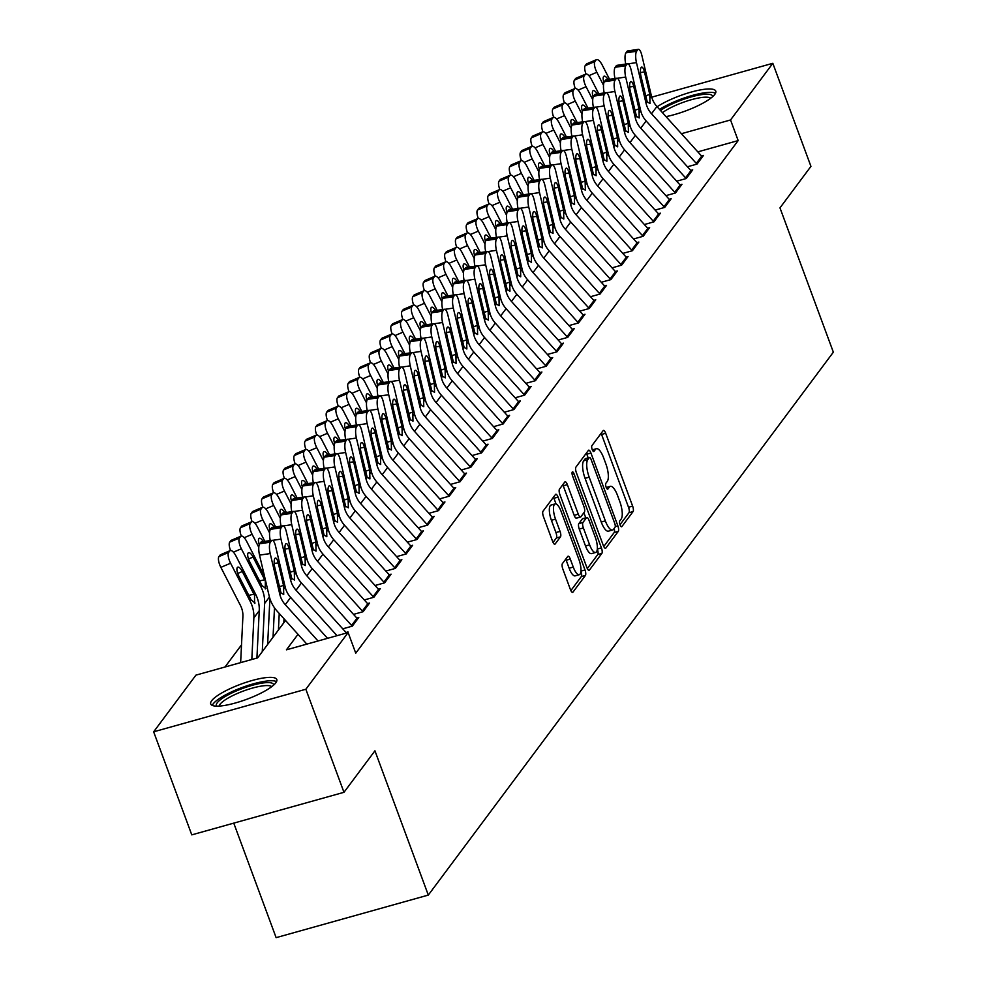 <?xml version="1.0" encoding="UTF-8"?>
<svg xmlns="http://www.w3.org/2000/svg" width="987" height="987" viewBox="0 0 987 987"><rect width="100%" height="100%" fill="white"/><g stroke="black" fill="none" stroke-linecap="round" stroke-linejoin="round"><path stroke-width="1.48" d="M620.046 524.788A3.109 1.012 74.4 0 0 621.625 526.787A3.109 1.012 74.4 0 0 621.835 526.626L633.074 511.574A4.429 1.443 74.4 0 0 632.63 506.109L605.685 433.268A4.429 1.443 74.4 0 0 603.439 430.418A4.429 1.443 74.4 0 0 603.131 430.64L591.892 445.692A3.109 1.012 74.4 0 0 592.2 449.517A3.109 1.012 74.4 0 0 593.779 451.515A3.109 1.012 74.4 0 0 593.989 451.355L595.445 449.418A14.188 4.614 74.4 0 1 596.419 448.703A14.188 4.614 74.4 0 1 603.625 457.832L605.87 463.902A14.188 4.614 74.4 0 1 607.276 481.385L605.821 483.334A3.109 1.012 74.4 0 0 606.129 487.159A3.109 1.012 74.4 0 0 607.708 489.157A3.109 1.012 74.4 0 0 607.918 488.997L609.374 487.047A14.188 4.614 74.4 0 1 610.336 486.332A14.188 4.614 74.4 0 1 617.541 495.462L619.787 501.532A14.188 4.614 74.4 0 1 621.193 519.014L619.737 520.963A3.109 1.012 74.4 0 0 620.046 524.788M211.674 700.721A35.236 8.118 159.7 0 1 246.59 682.177A35.236 8.118 159.7 0 1 276.792 679.525A35.236 8.118 159.7 0 1 275.829 682.782A35.236 8.118 159.7 0 1 240.914 701.325A35.236 8.118 159.7 0 1 210.712 703.978A35.236 8.118 159.7 0 1 211.674 700.721M657.132 106.769A35.236 8.118 159.7 0 1 692.59 91.692A35.236 8.118 159.7 0 1 715.76 91.125A35.236 8.118 159.7 0 1 714.798 94.382A35.236 8.118 159.7 0 1 666.015 116.614M562.405 563.614A4.429 1.443 74.4 0 0 562.849 569.08L570.4 589.51A4.429 1.443 74.4 0 0 572.657 592.373A4.429 1.443 74.4 0 0 572.953 592.138L585.439 575.421A4.429 1.443 74.4 0 0 584.995 569.955L558.05 497.115A4.429 1.443 74.4 0 0 555.804 494.265A4.429 1.443 74.4 0 0 555.496 494.487L543.023 511.217A4.429 1.443 74.4 0 0 543.455 516.67L552.597 541.357A4.429 1.443 74.4 0 0 554.842 544.207A4.429 1.443 74.4 0 0 555.15 543.985L560.48 536.829A4.429 1.443 74.4 0 0 560.048 531.364L555.521 519.125A11.856 3.862 74.4 0 1 555.15 503.913A11.856 3.862 74.4 0 1 561.171 511.55L578.913 559.493A11.856 3.862 74.4 0 1 579.283 574.705A11.856 3.862 74.4 0 1 573.262 567.081L570.301 559.086A4.429 1.443 74.4 0 0 568.043 556.236A4.429 1.443 74.4 0 0 567.747 556.458L562.405 563.614M651.716 97.17L772.821 63.304L810.944 166.371L779.977 207.875L833.349 352.174L428.309 895.086L374.937 750.799L343.969 792.314L305.847 689.247L153.651 731.811L195.932 675.133L257.632 657.873L285.527 620.478M772.821 63.304L730.54 119.97L681.425 133.701M298 634.308L286.427 649.828L348.127 632.568L355.752 653.184L738.165 140.586L730.54 119.97M348.127 632.568L305.847 689.247M603.291 545.441A4.429 1.443 74.4 0 0 605.537 548.291A4.429 1.443 74.4 0 0 605.845 548.069L618.318 531.339A4.429 1.443 74.4 0 0 617.874 525.874L590.942 453.033A4.429 1.443 74.4 0 0 588.684 450.183A4.429 1.443 74.4 0 0 588.388 450.405L575.902 467.135A4.429 1.443 74.4 0 0 576.346 472.6L603.291 545.441M601.873 553.386L589.399 570.104A4.429 1.443 74.4 0 1 589.103 570.326A4.429 1.443 74.4 0 1 586.846 567.476L559.9 494.635A4.429 1.443 74.4 0 1 559.469 489.17L564.798 482.014A4.429 1.443 74.4 0 1 565.107 481.792A4.429 1.443 74.4 0 1 567.352 484.642L578.283 514.19A4.429 1.443 74.4 0 0 580.541 517.04A4.429 1.443 74.4 0 0 580.837 516.818L584.378 512.068A4.429 1.443 74.4 0 0 583.946 506.602L572.559 475.845A3.109 1.012 74.4 0 1 572.472 471.872A3.109 1.012 74.4 0 1 574.039 473.859L601.441 547.921A4.429 1.443 74.4 0 1 601.873 553.386L597.764 554.534L587.302 568.549M687.458 166.766L697.032 164.089L703.497 155.428L701.51 155.983M676.675 181.201L686.261 178.524L692.714 169.863L690.74 170.418M665.904 195.648L675.478 192.971L681.943 184.298L679.969 184.853M655.134 210.083L664.707 207.406L671.172 198.745L669.198 199.3M644.363 224.53L653.937 221.841L660.402 213.18L658.428 213.735M633.592 238.965L643.166 236.288L649.631 227.627L647.657 228.17M622.822 253.4L632.396 250.723L638.86 242.062L636.886 242.617M612.051 267.847L621.625 265.158L628.09 256.497L626.116 257.052M601.268 282.282L610.854 279.605L617.319 270.944L615.333 271.487M590.497 296.717L600.084 294.04L606.536 285.379L604.562 285.934M579.727 311.164L589.301 308.487L595.766 299.814L593.792 300.369M568.956 325.599L578.53 322.922L584.995 314.261L583.021 314.804M558.186 340.034L567.759 337.357L574.224 328.696L572.25 329.251M547.415 354.481L556.989 351.804L563.454 343.131L561.48 343.686M536.644 368.916L546.218 366.239L552.683 357.578L550.709 358.133M525.874 383.351L535.447 380.674L541.912 372.013L539.938 372.568M515.091 397.798L524.677 395.121L531.142 386.448L529.155 387.003M504.32 412.233L513.906 409.556L520.359 400.895L518.385 401.45M493.549 426.68L503.123 423.991L509.588 415.33L507.614 415.885M482.779 441.115L492.353 438.438L498.817 429.777L496.843 430.32M472.008 455.55L481.582 452.873L488.047 444.212L486.073 444.767M461.237 469.997L470.811 467.307L477.276 458.647L475.302 459.202M450.467 484.432L460.041 481.755L466.506 473.094L464.532 473.637M439.696 498.867L449.27 496.19L455.735 487.529L453.761 488.084M428.913 513.314L438.499 510.637L444.964 501.964L442.978 502.519M418.143 527.749L427.729 525.072L434.181 516.411L432.207 516.966M407.372 542.184L416.946 539.507L423.411 530.846L421.437 531.401M396.601 556.631L406.175 553.954L412.64 545.28L410.666 545.836M385.831 571.066L395.405 568.389L401.869 559.728L399.895 560.283M375.06 585.501L384.634 582.823L391.099 574.163L389.125 574.718M364.289 599.948L373.863 597.271L380.328 588.61L378.354 589.153M353.519 614.383L363.093 611.706L369.557 603.045L367.583 603.6M342.736 628.83L352.322 626.14L358.787 617.48L356.8 618.035M347.375 632.778L348.004 631.927L346.03 632.47M738.165 140.586L697.809 151.875M241.507 644.869L224.999 667.002M233.759 823.133L276.126 937.65L428.309 895.086M343.969 792.314L191.774 834.866L153.651 731.811M620.021 524.702L628.953 512.722A4.429 1.443 74.4 0 0 628.522 507.256L601.577 434.416A4.429 1.443 74.4 0 0 601.108 433.342M588.178 457.857L586.821 454.193A4.429 1.443 74.4 0 0 586.364 453.119M603.748 546.514L614.21 532.486A4.429 1.443 74.4 0 0 614.185 528.403M615.061 527.231A3.109 1.012 74.4 0 0 614.753 523.406L591.102 459.473A3.109 1.012 74.4 0 0 589.523 457.474A3.109 1.012 74.4 0 0 589.313 457.635L587.783 459.683A14.188 4.614 74.4 0 0 589.19 477.177L605.352 520.877A14.188 4.614 74.4 0 0 612.557 530.007A14.188 4.614 74.4 0 0 613.532 529.291L615.061 527.231M585.673 458.647A3.109 1.012 74.4 0 0 585.414 458.622A3.109 1.012 74.4 0 0 585.205 458.782L589.313 457.635M612.557 530.007L608.448 531.154A14.188 4.614 74.4 0 1 601.243 522.024L585.069 478.325A14.188 4.614 74.4 0 1 583.662 460.843L585.205 458.782M576.729 517.965A4.429 1.443 74.4 0 1 576.42 518.187A4.429 1.443 74.4 0 1 574.175 515.337L563.244 485.789A4.429 1.443 74.4 0 0 562.787 484.716M583.885 512.734L585.76 517.793M597.295 549.006L601.441 547.921M589.621 544.836A11.856 3.862 74.4 0 0 595.642 552.473A11.856 3.862 74.4 0 0 595.284 537.249L589.029 520.359A4.429 1.443 74.4 0 0 586.784 517.509A4.429 1.443 74.4 0 0 586.475 517.731L582.935 522.481A4.429 1.443 74.4 0 0 583.379 527.946L589.621 544.836L585.513 545.984A11.856 3.862 74.4 0 0 591.534 553.621L595.642 552.473M583.046 518.693A4.429 1.443 74.4 0 0 582.663 518.656A4.429 1.443 74.4 0 0 582.367 518.878L586.475 517.731M585.513 545.984L579.258 529.094A4.429 1.443 74.4 0 1 578.826 523.628L582.367 518.878M597.764 554.534A4.429 1.443 74.4 0 0 597.32 549.068M579.283 574.705L575.162 575.865A11.856 3.862 74.4 0 1 569.141 568.228L566.18 560.234A4.429 1.443 74.4 0 0 565.724 559.16M555.15 503.913L551.042 505.06A11.856 3.862 74.4 0 0 551.4 520.272L555.521 519.125M553.053 542.431L556.372 537.977A4.429 1.443 74.4 0 0 555.928 532.524L551.4 520.272M556.051 503.962L553.941 498.262A4.429 1.443 74.4 0 0 553.485 497.189M570.868 590.584L581.318 576.568A4.429 1.443 74.4 0 0 580.936 571.239M609.547 79.293L602.23 65.056A9.031 3.183 66.9 0 0 596.53 59.639A9.031 3.183 66.9 0 0 596.012 60.059L586.29 64.204A9.031 3.183 -113.1 0 1 586.809 63.785L596.53 59.639M603.501 85.24L596.839 72.273L588.894 75.666M586.031 74A9.031 3.183 -113.1 0 1 585.217 65.648L594.939 61.502L596.012 60.059M594.939 61.502A9.031 3.183 66.9 0 0 596.839 72.273M603.995 82.513L603.982 82.513A7.23 2.542 -113.1 0 1 603.588 76.567A7.23 2.542 -113.1 0 1 604.007 76.221A7.23 2.542 -113.1 0 1 607.98 79.528M585.217 65.648L586.29 64.204M696.921 164.113A15.804 14.497 -143.3 0 0 696.304 163.398L651.519 113.739A22.59 20.715 36.7 0 1 646.09 103.487L636.467 62.625L628.077 63.847M702.349 156.945A15.804 14.497 -143.3 0 0 701.695 156.18L656.91 106.51A22.59 20.715 36.7 0 1 651.482 96.27L641.858 55.395A9.031 2.653 81.7 0 0 638.392 49.35A9.031 2.653 81.7 0 0 637.701 49.819L636.627 51.262A9.031 2.653 81.7 0 0 636.467 62.625M637.701 49.819L627.029 51.386L625.943 52.829L636.627 51.262M627.029 51.386A9.031 2.653 -98.3 0 1 627.72 50.917L638.392 49.35M625.758 64.056A9.031 2.653 -98.3 0 1 625.943 52.829M645.572 95.825L649.767 94.419L649.977 103.512L647.25 101.932L641.032 76.567A7.23 2.122 -98.3 0 1 641.155 67.474A7.23 2.122 -98.3 0 1 641.71 67.104A7.23 2.122 -98.3 0 1 644.474 71.94L640.44 72.532M649.767 94.419L644.474 71.94M660.5 110.495A30.486 7.02 159.7 0 1 692.615 96.516A30.486 7.02 159.7 0 1 712.639 96.664M710.702 98.244A28.228 6.502 -20.3 0 0 689.605 100.218A28.228 6.502 -20.3 0 0 662.45 112.666M715.513 93.222A35.001 8.069 -20.3 0 0 691.221 95.764A35.001 8.069 -20.3 0 0 659.501 109.397M216.684 706.149A30.486 7.02 159.7 0 1 237.386 690.493A30.486 7.02 159.7 0 1 273.67 685.064M271.733 686.644A28.228 6.502 -20.3 0 0 238.706 692.886A28.228 6.502 -20.3 0 0 219.176 706.087M276.557 681.622A35.001 8.069 -20.3 0 0 236.263 689.814A35.001 8.069 -20.3 0 0 212.254 705.409M598.776 93.74L591.46 79.503A9.031 3.183 66.9 0 0 585.76 74.074A9.031 3.183 66.9 0 0 585.242 74.494L575.52 78.639A9.031 3.183 -113.1 0 1 576.038 78.22L585.76 74.074M592.731 99.675L586.068 86.72L578.123 90.101M575.261 88.435A9.031 3.183 -113.1 0 1 574.446 80.083L584.168 75.937L585.242 74.494M584.168 75.937A9.031 3.183 66.9 0 0 586.068 86.72M593.224 96.948L593.199 96.96A7.23 2.542 -113.1 0 1 592.817 91.001A7.23 2.542 -113.1 0 1 593.236 90.668A7.23 2.542 -113.1 0 1 597.209 93.962M574.446 80.083L575.52 78.639M588.005 108.175L580.677 93.938A9.031 3.183 66.9 0 0 574.989 88.509A9.031 3.183 66.9 0 0 574.471 88.929L564.749 93.074A9.031 3.183 -113.1 0 1 565.267 92.655L574.989 88.509M581.96 114.122L575.298 101.155L567.352 104.548M564.478 102.882A9.031 3.183 -113.1 0 1 563.676 94.518L573.398 90.372L574.471 88.929M573.398 90.372A9.031 3.183 66.9 0 0 575.298 101.155M582.453 111.395L582.429 111.395A7.23 2.542 -113.1 0 1 582.046 105.436A7.23 2.542 -113.1 0 1 582.453 105.103A7.23 2.542 -113.1 0 1 586.438 108.397M563.676 94.518L564.749 93.074M577.235 122.61L569.906 108.373A9.031 3.183 66.9 0 0 564.219 102.956A9.031 3.183 66.9 0 0 563.7 103.376L553.978 107.521A9.031 3.183 -113.1 0 1 554.484 107.102L564.219 102.956M571.189 128.557L564.527 115.602L556.582 118.983M553.707 117.317A9.031 3.183 -113.1 0 1 552.893 108.965L562.627 104.819L563.7 103.376M562.627 104.819A9.031 3.183 66.9 0 0 564.527 115.602M571.67 125.83L571.658 125.83A7.23 2.542 -113.1 0 1 571.276 119.883A7.23 2.542 -113.1 0 1 571.683 119.538A7.23 2.542 -113.1 0 1 575.668 122.844M552.893 108.965L553.978 107.521M566.452 137.057L559.135 122.82A9.031 3.183 66.9 0 0 553.436 117.391A9.031 3.183 66.9 0 0 552.93 117.811L543.208 121.956A9.031 3.183 -113.1 0 1 543.714 121.537L553.436 117.391M560.419 142.992L553.756 130.037L545.811 133.418M542.936 131.752A9.031 3.183 -113.1 0 1 542.122 123.4L551.844 119.254L552.93 117.811M551.844 119.254A9.031 3.183 66.9 0 0 553.756 130.037M560.887 140.277L560.9 140.265A7.23 2.542 -113.1 0 1 560.505 134.318A7.23 2.542 -113.1 0 1 560.912 133.985A7.23 2.542 -113.1 0 1 564.897 137.279M542.122 123.4L543.208 121.956M686.15 178.561A15.804 14.497 -143.3 0 0 685.533 177.833L640.748 128.174A22.59 20.715 36.7 0 1 635.32 117.934L625.696 77.06L617.307 78.294M691.579 171.393A15.804 14.497 -143.3 0 0 690.925 170.615L646.14 120.957A22.59 20.715 36.7 0 1 640.711 110.704L631.088 69.843A9.031 2.653 81.7 0 0 627.621 63.785A9.031 2.653 81.7 0 0 626.93 64.266L625.857 65.71A9.031 2.653 81.7 0 0 625.696 77.06M626.93 64.266L616.258 65.821L615.172 67.264L625.857 65.71M616.258 65.821A9.031 2.653 -98.3 0 1 616.937 65.352L627.621 63.785M614.987 78.504A9.031 2.653 -98.3 0 1 615.172 67.264M634.789 110.273L638.996 108.866L639.206 117.946L636.479 116.367L630.261 91.001A7.23 2.122 -98.3 0 1 630.385 81.921A7.23 2.122 -98.3 0 1 630.94 81.539A7.23 2.122 -98.3 0 1 633.703 86.387L629.669 86.979M638.996 108.866L633.703 86.387M675.379 192.996A15.804 14.497 -143.3 0 0 674.763 192.268L629.977 142.609A22.59 20.715 36.7 0 1 624.549 132.369L614.926 91.495L606.524 92.729M680.808 185.827A15.804 14.497 -143.3 0 0 680.154 185.05L635.357 135.392A22.59 20.715 36.7 0 1 629.94 125.152L620.305 84.277A9.031 2.653 81.7 0 0 616.85 78.232A9.031 2.653 81.7 0 0 616.159 78.701L615.086 80.144A9.031 2.653 81.7 0 0 614.926 91.495M616.159 78.701L605.487 80.255L604.402 81.699L615.086 80.144M605.487 80.255A9.031 2.653 -98.3 0 1 606.166 79.787L616.85 78.232M604.217 92.938A9.031 2.653 -98.3 0 1 604.402 81.699M624.018 124.707L628.225 123.301L628.435 132.381L625.709 130.815L619.491 105.449A7.23 2.122 -98.3 0 1 619.614 96.356A7.23 2.122 -98.3 0 1 620.157 95.986A7.23 2.122 -98.3 0 1 622.933 100.822L618.898 101.414M628.225 123.301L622.933 100.822M664.609 207.43A15.804 14.497 -143.3 0 0 663.992 206.715L619.207 157.056A22.59 20.715 36.7 0 1 613.778 146.804L604.155 105.942L595.753 107.164M670.037 200.275A15.804 14.497 -143.3 0 0 669.383 199.497L624.586 149.827A22.59 20.715 36.7 0 1 619.17 139.586L609.534 98.725A9.031 2.653 81.7 0 0 606.08 92.667A9.031 2.653 81.7 0 0 605.389 93.136L604.315 94.579A9.031 2.653 81.7 0 0 604.155 105.942M605.389 93.136L594.705 94.703L593.631 96.146L604.315 94.579M594.705 94.703A9.031 2.653 -98.3 0 1 595.395 94.234L606.08 92.667M593.446 107.373A9.031 2.653 -98.3 0 1 593.631 96.146M613.248 139.142L617.455 137.736L617.665 146.829L614.938 145.249L608.708 119.883A7.23 2.122 -98.3 0 1 608.843 110.803A7.23 2.122 -98.3 0 1 609.386 110.421A7.23 2.122 -98.3 0 1 612.162 115.257L608.128 115.849M617.455 137.736L612.162 115.257M653.838 221.878A15.804 14.497 -143.3 0 0 653.221 221.15L608.436 171.491A22.59 20.715 36.7 0 1 603.008 161.251L593.384 120.377L584.983 121.611M659.267 214.71A15.804 14.497 -143.3 0 0 658.6 213.932L613.815 164.274A22.59 20.715 36.7 0 1 608.387 154.021L598.764 113.16A9.031 2.653 81.7 0 0 595.309 107.102A9.031 2.653 81.7 0 0 594.618 107.583L593.545 109.026A9.031 2.653 81.7 0 0 593.384 120.377M594.618 107.583L583.934 109.138L582.861 110.581L593.545 109.026M583.934 109.138A9.031 2.653 -98.3 0 1 584.625 108.669L595.309 107.102M582.675 121.82A9.031 2.653 -98.3 0 1 582.861 110.581M602.477 153.59L606.684 152.183L606.894 161.263L604.167 159.697L597.937 134.318A7.23 2.122 -98.3 0 1 598.073 125.238A7.23 2.122 -98.3 0 1 598.615 124.855A7.23 2.122 -98.3 0 1 601.391 129.704L597.357 130.296M606.684 152.183L601.391 129.704M555.681 151.492L548.365 137.255A9.031 3.183 66.9 0 0 542.665 131.839A9.031 3.183 66.9 0 0 542.159 132.246L532.425 136.391A9.031 3.183 -113.1 0 1 532.943 135.972L542.665 131.839M549.648 157.439L542.986 144.472L535.04 147.865M532.166 146.199A9.031 3.183 -113.1 0 1 531.351 137.835L541.073 133.689L542.159 132.246M541.073 133.689A9.031 3.183 66.9 0 0 542.986 144.472M550.129 154.712L550.117 154.712A7.23 2.542 -113.1 0 1 549.734 148.753A7.23 2.542 -113.1 0 1 550.141 148.42A7.23 2.542 -113.1 0 1 554.126 151.727M531.351 137.835L532.425 136.391M643.068 236.312A15.804 14.497 -143.3 0 0 642.451 235.597L597.653 185.926A22.59 20.715 36.7 0 1 592.237 175.686L582.614 134.812L574.212 136.046M648.496 229.144A15.804 14.497 -143.3 0 0 647.83 228.367L603.045 178.709A22.59 20.715 36.7 0 1 597.616 168.469L587.993 127.594A9.031 2.653 81.7 0 0 584.538 121.549A9.031 2.653 81.7 0 0 583.848 122.018L582.762 123.461A9.031 2.653 81.7 0 0 582.614 134.812M583.848 122.018L573.163 123.572L572.09 125.028L582.762 123.461M573.163 123.572A9.031 2.653 -98.3 0 1 573.854 123.104L584.538 121.549M571.905 136.255A9.031 2.653 -98.3 0 1 572.09 125.028M591.707 168.024L595.914 166.618L596.123 175.711L593.397 174.131L587.166 148.766A7.23 2.122 -98.3 0 1 587.302 139.673A7.23 2.122 -98.3 0 1 587.845 139.303A7.23 2.122 -98.3 0 1 590.621 144.139L586.574 144.731M595.914 166.618L590.621 144.139M544.91 165.927L537.594 151.69A9.031 3.183 66.9 0 0 531.894 146.273A9.031 3.183 66.9 0 0 531.376 146.693L521.654 150.838A9.031 3.183 -113.1 0 1 522.172 150.419L531.894 146.273M538.865 171.874L532.203 158.919L524.257 162.3M521.395 160.634A9.031 3.183 -113.1 0 1 520.581 152.282L530.303 148.136L531.376 146.693M530.303 148.136A9.031 3.183 66.9 0 0 532.203 158.919M539.358 169.147L539.346 169.147A7.23 2.542 -113.1 0 1 538.964 163.2A7.23 2.542 -113.1 0 1 539.371 162.855A7.23 2.542 -113.1 0 1 543.356 166.161M520.581 152.282L521.654 150.838M632.297 250.747A15.804 14.497 -143.3 0 0 631.68 250.032L586.883 200.373A22.59 20.715 36.7 0 1 581.466 190.121L571.831 149.259L563.441 150.48M637.725 243.592A15.804 14.497 -143.3 0 0 637.059 242.814L592.274 193.156A22.59 20.715 36.7 0 1 586.846 182.903L577.222 142.042A9.031 2.653 81.7 0 0 573.755 135.984A9.031 2.653 81.7 0 0 573.077 136.453L571.991 137.896A9.031 2.653 81.7 0 0 571.831 149.259M573.077 136.453L562.393 138.02L561.319 139.463L571.991 137.896M562.393 138.02A9.031 2.653 -98.3 0 1 563.083 137.551L573.755 135.984M561.122 150.703A9.031 2.653 -98.3 0 1 561.319 139.463M580.936 182.472L585.143 181.053L585.34 190.146L582.626 188.566L576.396 163.2A7.23 2.122 -98.3 0 1 576.519 154.12A7.23 2.122 -98.3 0 1 577.074 153.738A7.23 2.122 -98.3 0 1 579.838 158.586L575.803 159.166M585.143 181.053L579.838 158.586M534.14 180.374L526.824 166.137A9.031 3.183 66.9 0 0 521.124 160.708A9.031 3.183 66.9 0 0 520.605 161.128L510.884 165.273A9.031 3.183 -113.1 0 1 511.402 164.854L521.124 160.708M528.094 186.309L521.432 173.354L513.487 176.735M510.624 175.069A9.031 3.183 -113.1 0 1 509.81 166.717L519.532 162.571L520.605 161.128M519.532 162.571A9.031 3.183 66.9 0 0 521.432 173.354M528.588 183.582L528.576 183.594A7.23 2.542 -113.1 0 1 528.181 177.635A7.23 2.542 -113.1 0 1 528.6 177.302A7.23 2.542 -113.1 0 1 532.573 180.596M509.81 166.717L510.884 165.273M621.514 265.195A15.804 14.497 -143.3 0 0 620.897 264.467L576.112 214.808A22.59 20.715 36.7 0 1 570.696 204.568L561.06 163.694L552.671 164.928M626.942 258.026A15.804 14.497 -143.3 0 0 626.289 257.249L581.503 207.591A22.59 20.715 36.7 0 1 576.075 197.351L566.452 156.477A9.031 2.653 81.7 0 0 562.985 150.431A9.031 2.653 81.7 0 0 562.306 150.9L561.221 152.343A9.031 2.653 81.7 0 0 561.06 163.694M562.306 150.9L551.622 152.454L550.549 153.898L561.221 152.343M551.622 152.454A9.031 2.653 -98.3 0 1 552.313 151.986L562.985 150.431M550.351 165.137A9.031 2.653 -98.3 0 1 550.549 153.898M570.165 196.906L574.36 195.5L574.57 204.58L571.855 203.014L565.625 177.635A7.23 2.122 -98.3 0 1 565.748 168.555A7.23 2.122 -98.3 0 1 566.304 168.172A7.23 2.122 -98.3 0 1 569.067 173.021L565.033 173.613M574.36 195.5L569.067 173.021M523.369 194.809L516.053 180.572A9.031 3.183 66.9 0 0 510.353 175.155A9.031 3.183 66.9 0 0 509.835 175.575L500.113 179.72A9.031 3.183 -113.1 0 1 500.631 179.301L510.353 175.155M517.324 200.756L510.661 187.789L502.716 191.182M499.854 189.516A9.031 3.183 -113.1 0 1 499.04 181.164L508.761 177.018L509.835 175.575M508.761 177.018A9.031 3.183 66.9 0 0 510.661 187.789M517.805 198.054A7.23 2.542 -113.1 0 1 517.41 192.07A7.23 2.542 -113.1 0 1 517.83 191.737A7.23 2.542 -113.1 0 1 521.802 195.044M499.04 181.164L500.113 179.72M610.743 279.629A15.804 14.497 -143.3 0 0 610.126 278.914L565.341 229.243A22.59 20.715 36.7 0 1 559.913 219.003L550.29 178.141L541.9 179.363M616.172 272.461A15.804 14.497 -143.3 0 0 615.518 271.684L570.733 222.026A22.59 20.715 36.7 0 1 565.304 211.786L555.681 170.911A9.031 2.653 81.7 0 0 552.214 164.866A9.031 2.653 81.7 0 0 551.523 165.335L550.45 166.778A9.031 2.653 81.7 0 0 550.29 178.141M551.523 165.335L540.851 166.902L539.766 168.345L550.45 166.778M540.851 166.902A9.031 2.653 -98.3 0 1 541.542 166.421L552.214 164.866M539.581 179.572A9.031 2.653 -98.3 0 1 539.766 168.345M559.395 211.341L563.589 209.935L563.799 219.028L561.072 217.448L554.854 192.083A7.23 2.122 -98.3 0 1 554.978 182.99A7.23 2.122 -98.3 0 1 555.533 182.62A7.23 2.122 -98.3 0 1 558.297 187.456L554.262 188.048M563.589 209.935L558.297 187.456M512.598 209.244L505.282 195.007A9.031 3.183 66.9 0 0 499.582 189.59A9.031 3.183 66.9 0 0 499.064 190.01L489.342 194.155A9.031 3.183 -113.1 0 1 489.86 193.736L499.582 189.59M506.553 215.191L499.891 202.236L491.945 205.617M489.083 203.951A9.031 3.183 -113.1 0 1 488.269 195.599L497.991 191.453L499.064 190.01M497.991 191.453A9.031 3.183 66.9 0 0 499.891 202.236M507.034 212.489A7.23 2.542 -113.1 0 1 506.639 206.517A7.23 2.542 -113.1 0 1 507.059 206.184A7.23 2.542 -113.1 0 1 511.032 209.478M488.269 195.599L489.342 194.155M599.973 294.077A15.804 14.497 -143.3 0 0 599.356 293.349L554.571 243.69A22.59 20.715 36.7 0 1 549.142 233.438L539.519 192.576L531.129 193.797M605.401 286.909A15.804 14.497 -143.3 0 0 604.747 286.131L559.962 236.473A22.59 20.715 36.7 0 1 554.534 226.22L544.91 185.359A9.031 2.653 81.7 0 0 541.444 179.301A9.031 2.653 81.7 0 0 540.753 179.77L539.679 181.213A9.031 2.653 81.7 0 0 539.519 192.576M540.753 179.77L530.081 181.337L528.995 182.78L539.679 181.213M530.081 181.337A9.031 2.653 -98.3 0 1 530.759 180.868L541.444 179.301M528.81 194.02A9.031 2.653 -98.3 0 1 528.995 182.78M548.612 225.789L552.819 224.382L553.028 233.463L550.302 231.883L544.084 206.517A7.23 2.122 -98.3 0 1 544.207 197.437A7.23 2.122 -98.3 0 1 544.762 197.055A7.23 2.122 -98.3 0 1 547.526 201.903L543.492 202.483M552.819 224.382L547.526 201.903M501.828 223.691L494.499 209.454A9.031 3.183 66.9 0 0 488.812 204.025A9.031 3.183 66.9 0 0 488.294 204.445L478.572 208.59A9.031 3.183 -113.1 0 1 479.09 208.171L488.812 204.025M495.782 229.638L489.12 216.671L481.175 220.052M478.3 218.386A9.031 3.183 -113.1 0 1 477.498 210.034L487.22 205.888L488.294 204.445M487.22 205.888A9.031 3.183 66.9 0 0 489.12 216.671M496.264 226.936A7.23 2.542 -113.1 0 1 495.869 220.952A7.23 2.542 -113.1 0 1 496.276 220.619A7.23 2.542 -113.1 0 1 500.261 223.913M477.498 210.034L478.572 208.59M589.202 308.512A15.804 14.497 -143.3 0 0 588.585 307.784L543.8 258.125A22.59 20.715 36.7 0 1 538.371 247.885L528.748 207.011L520.346 208.245M594.63 301.343A15.804 14.497 -143.3 0 0 593.977 300.566L549.179 250.908A22.59 20.715 36.7 0 1 543.763 240.668L534.127 199.793A9.031 2.653 81.7 0 0 530.673 193.748A9.031 2.653 81.7 0 0 529.982 194.217L528.909 195.66A9.031 2.653 81.7 0 0 528.748 207.011M529.982 194.217L519.31 195.771L518.224 197.215L528.909 195.66M519.31 195.771A9.031 2.653 -98.3 0 1 519.989 195.303L530.673 193.748M518.039 208.454A9.031 2.653 -98.3 0 1 518.224 197.215M537.841 240.223L542.048 238.817L542.258 247.897L539.531 246.331L533.313 220.952A7.23 2.122 -98.3 0 1 533.436 211.872A7.23 2.122 -98.3 0 1 533.979 211.502A7.23 2.122 -98.3 0 1 536.755 216.338L532.721 216.93M542.048 238.817L536.755 216.338M491.057 238.126L483.729 223.889A9.031 3.183 66.9 0 0 478.041 218.472A9.031 3.183 66.9 0 0 477.523 218.892L467.801 223.037A9.031 3.183 -113.1 0 1 468.307 222.618L478.041 218.472M485.012 244.073L478.35 231.106L470.404 234.499M467.53 232.833A9.031 3.183 -113.1 0 1 466.715 224.481L476.45 220.335L477.523 218.892M476.45 220.335A9.031 3.183 66.9 0 0 478.35 231.106M485.493 241.371A7.23 2.542 -113.1 0 1 485.098 235.387A7.23 2.542 -113.1 0 1 485.505 235.054A7.23 2.542 -113.1 0 1 489.49 238.36M466.715 224.481L467.801 223.037M578.431 322.946A15.804 14.497 -143.3 0 0 577.814 322.231L533.029 272.572A22.59 20.715 36.7 0 1 527.601 262.32L517.978 221.458L509.576 222.68M583.86 315.778A15.804 14.497 -143.3 0 0 583.206 315.013L538.408 265.343A22.59 20.715 36.7 0 1 532.992 255.102L523.357 214.228A9.031 2.653 81.7 0 0 519.902 208.183A9.031 2.653 81.7 0 0 519.211 208.652L518.138 210.095A9.031 2.653 81.7 0 0 517.978 221.458M519.211 208.652L508.527 210.219L507.454 211.662L518.138 210.095M508.527 210.219A9.031 2.653 -98.3 0 1 509.218 209.737L519.902 208.183M507.269 222.889A9.031 2.653 -98.3 0 1 507.454 211.662M527.07 254.658L531.277 253.252L531.487 262.345L528.761 260.765L522.53 235.399A7.23 2.122 -98.3 0 1 522.666 226.307A7.23 2.122 -98.3 0 1 523.209 225.937A7.23 2.122 -98.3 0 1 525.985 230.773L521.95 231.365M531.277 253.252L525.985 230.773M480.274 252.573L472.958 238.336A9.031 3.183 66.9 0 0 467.258 232.907A9.031 3.183 66.9 0 0 466.752 233.327L457.03 237.472A9.031 3.183 -113.1 0 1 457.536 237.053L467.258 232.907M474.241 258.508L467.579 245.553L459.634 248.934M456.759 247.268A9.031 3.183 -113.1 0 1 455.945 238.916L465.667 234.77L466.752 233.327M465.667 234.77A9.031 3.183 66.9 0 0 467.579 245.553M474.722 255.806A7.23 2.542 -113.1 0 1 474.328 249.834A7.23 2.542 -113.1 0 1 474.735 249.501A7.23 2.542 -113.1 0 1 478.72 252.795M455.945 238.916L457.03 237.472M567.661 337.394A15.804 14.497 -143.3 0 0 567.044 336.666L522.259 287.007A22.59 20.715 36.7 0 1 516.83 276.755L507.207 235.893L498.805 237.114M573.089 330.226A15.804 14.497 -143.3 0 0 572.423 329.448L527.638 279.79A22.59 20.715 36.7 0 1 522.209 269.537L512.586 228.676A9.031 2.653 81.7 0 0 509.132 222.618A9.031 2.653 81.7 0 0 508.441 223.087L507.367 224.53A9.031 2.653 81.7 0 0 507.207 235.893M508.441 223.087L497.756 224.654L496.683 226.097L507.367 224.53M497.756 224.654A9.031 2.653 -98.3 0 1 498.447 224.185L509.132 222.618M496.498 237.336A9.031 2.653 -98.3 0 1 496.683 226.097M516.3 269.106L520.507 267.699L520.717 276.779L517.99 275.2L511.759 249.834A7.23 2.122 -98.3 0 1 511.895 240.754A7.23 2.122 -98.3 0 1 512.438 240.372A7.23 2.122 -98.3 0 1 515.214 245.22L511.18 245.8M520.507 267.699L515.214 245.22M469.504 267.008L462.187 252.771A9.031 3.183 66.9 0 0 456.487 247.342A9.031 3.183 66.9 0 0 455.982 247.762L446.247 251.907A9.031 3.183 -113.1 0 1 446.766 251.488L456.487 247.342M463.471 272.955L456.808 259.988L448.863 263.381M445.988 261.703A9.031 3.183 -113.1 0 1 445.174 253.351L454.896 249.205L455.982 247.762M454.896 249.205A9.031 3.183 66.9 0 0 456.808 259.988M463.952 270.216L463.939 270.228A7.23 2.542 -113.1 0 1 463.557 264.269A7.23 2.542 -113.1 0 1 463.964 263.936A7.23 2.542 -113.1 0 1 467.949 267.23M445.174 253.351L446.247 251.907M556.89 351.828A15.804 14.497 -143.3 0 0 556.273 351.101L511.476 301.442A22.59 20.715 36.7 0 1 506.06 291.202L496.436 250.328L488.034 251.562M562.319 344.66A15.804 14.497 -143.3 0 0 561.652 343.883L516.867 294.225A22.59 20.715 36.7 0 1 511.439 283.985L501.815 243.11A9.031 2.653 81.7 0 0 498.361 237.065A9.031 2.653 81.7 0 0 497.67 237.534L496.584 238.977A9.031 2.653 81.7 0 0 496.436 250.328M497.67 237.534L486.986 239.088L485.912 240.532L496.584 238.977M486.986 239.088A9.031 2.653 -98.3 0 1 487.677 238.62L498.361 237.065M485.727 251.771A9.031 2.653 -98.3 0 1 485.912 240.532M505.529 283.54L509.736 282.134L509.946 291.214L507.219 289.647L500.989 264.282A7.23 2.122 -98.3 0 1 501.125 255.189A7.23 2.122 -98.3 0 1 501.667 254.819A7.23 2.122 -98.3 0 1 504.443 259.655L500.397 260.247M509.736 282.134L504.443 259.655M458.733 281.443L451.417 267.206A9.031 3.183 66.9 0 0 445.717 261.789A9.031 3.183 66.9 0 0 445.199 262.209L435.477 266.354A9.031 3.183 -113.1 0 1 435.995 265.935L445.717 261.789M452.688 287.39L446.025 274.423L438.08 277.816M435.218 276.15A9.031 3.183 -113.1 0 1 434.403 267.798L444.125 263.652L445.199 262.209M444.125 263.652A9.031 3.183 66.9 0 0 446.025 274.423M453.181 284.663L453.169 284.663A7.23 2.542 -113.1 0 1 452.786 278.716A7.23 2.542 -113.1 0 1 453.193 278.371A7.23 2.542 -113.1 0 1 457.178 281.677M434.403 267.798L435.477 266.354M546.119 366.263A15.804 14.497 -143.3 0 0 545.503 365.548L500.705 315.889A22.59 20.715 36.7 0 1 495.289 305.637L485.653 264.775L477.264 265.996M551.548 359.108A15.804 14.497 -143.3 0 0 550.882 358.33L506.097 308.66A22.59 20.715 36.7 0 1 500.668 298.419L491.045 257.545A9.031 2.653 81.7 0 0 487.578 251.5A9.031 2.653 81.7 0 0 486.899 251.969L485.814 253.412A9.031 2.653 81.7 0 0 485.653 264.775M486.899 251.969L476.215 253.536L475.142 254.979L485.814 253.412M476.215 253.536A9.031 2.653 -98.3 0 1 476.906 253.067L487.578 251.5M474.944 266.206A9.031 2.653 -98.3 0 1 475.142 254.979M494.758 297.975L498.966 296.569L499.163 305.662L496.449 304.082L490.218 278.716A7.23 2.122 -98.3 0 1 490.342 269.624A7.23 2.122 -98.3 0 1 490.897 269.254A7.23 2.122 -98.3 0 1 493.66 274.09L489.626 274.682M498.966 296.569L493.66 274.09M447.962 295.89L440.646 281.653A9.031 3.183 66.9 0 0 434.946 276.224A9.031 3.183 66.9 0 0 434.428 276.644L424.706 280.789A9.031 3.183 -113.1 0 1 425.224 280.37L434.946 276.224M441.917 301.825L435.255 288.87L427.309 292.251M424.447 290.585A9.031 3.183 -113.1 0 1 423.633 282.233L433.355 278.087L434.428 276.644M433.355 278.087A9.031 3.183 66.9 0 0 435.255 288.87M442.41 299.098L442.398 299.11A7.23 2.542 -113.1 0 1 442.003 293.151A7.23 2.542 -113.1 0 1 442.423 292.818A7.23 2.542 -113.1 0 1 446.395 296.112M423.633 282.233L424.706 280.789M535.336 380.711A15.804 14.497 -143.3 0 0 534.72 379.983L489.934 330.324A22.59 20.715 36.7 0 1 484.518 320.084L474.883 279.21L466.493 280.444M540.765 373.542A15.804 14.497 -143.3 0 0 540.111 372.765L495.326 323.107A22.59 20.715 36.7 0 1 489.897 312.854L480.274 271.993A9.031 2.653 81.7 0 0 476.807 265.935A9.031 2.653 81.7 0 0 476.129 266.416L475.043 267.859A9.031 2.653 81.7 0 0 474.883 279.21M476.129 266.416L465.445 267.97L464.371 269.414L475.043 267.859M465.445 267.97A9.031 2.653 -98.3 0 1 466.135 267.502L476.807 265.935M464.174 280.653A9.031 2.653 -98.3 0 1 464.371 269.414M483.988 312.423L488.183 311.016L488.392 320.096L485.678 318.53L479.448 293.151A7.23 2.122 -98.3 0 1 479.571 284.071A7.23 2.122 -98.3 0 1 480.126 283.688A7.23 2.122 -98.3 0 1 482.89 288.537L478.855 289.129M488.183 311.016L482.89 288.537M437.192 310.325L429.876 296.088A9.031 3.183 66.9 0 0 424.176 290.659A9.031 3.183 66.9 0 0 423.657 291.079L413.935 295.224A9.031 3.183 -113.1 0 1 414.454 294.805L424.176 290.659M431.146 316.272L424.484 303.305L416.539 306.698M413.676 305.032A9.031 3.183 -113.1 0 1 412.862 296.668L422.584 292.522L423.657 291.079M422.584 292.522A9.031 3.183 66.9 0 0 424.484 303.305M431.64 313.545L431.627 313.545A7.23 2.542 -113.1 0 1 431.233 307.586A7.23 2.542 -113.1 0 1 431.652 307.253A7.23 2.542 -113.1 0 1 435.625 310.547M412.862 296.668L413.935 295.224M524.566 395.145A15.804 14.497 -143.3 0 0 523.949 394.418L479.164 344.759A22.59 20.715 36.7 0 1 473.735 334.519L464.112 293.645L455.723 294.879M529.994 387.977A15.804 14.497 -143.3 0 0 529.34 387.2L484.555 337.542A22.59 20.715 36.7 0 1 479.127 327.302L469.504 286.427A9.031 2.653 81.7 0 0 466.037 280.382A9.031 2.653 81.7 0 0 465.346 280.851L464.272 282.294A9.031 2.653 81.7 0 0 464.112 293.645M465.346 280.851L454.674 282.405L453.588 283.849L464.272 282.294M454.674 282.405A9.031 2.653 -98.3 0 1 455.365 281.937L466.037 280.382M453.403 295.088A9.031 2.653 -98.3 0 1 453.588 283.849M473.217 326.857L477.412 325.451L477.622 334.531L474.895 332.964L468.677 307.599A7.23 2.122 -98.3 0 1 468.8 298.506A7.23 2.122 -98.3 0 1 469.356 298.136A7.23 2.122 -98.3 0 1 472.119 302.972L468.085 303.564M477.412 325.451L472.119 302.972M426.421 324.76L419.105 310.523A9.031 3.183 66.9 0 0 413.405 305.106A9.031 3.183 66.9 0 0 412.887 305.526L403.165 309.671A9.031 3.183 -113.1 0 1 403.683 309.252L413.405 305.106M420.376 330.707L413.713 317.752L405.768 321.133M402.906 319.467A9.031 3.183 -113.1 0 1 402.091 311.115L411.813 306.969L412.887 305.526M411.813 306.969A9.031 3.183 66.9 0 0 413.713 317.752M420.869 327.98L420.844 327.98A7.23 2.542 -113.1 0 1 420.462 322.033A7.23 2.542 -113.1 0 1 420.869 321.688A7.23 2.542 -113.1 0 1 424.854 324.994M402.091 311.115L403.165 309.671M513.795 409.58A15.804 14.497 -143.3 0 0 513.178 408.865L468.393 359.206A22.59 20.715 36.7 0 1 462.965 348.954L453.341 308.092L444.952 309.313M519.224 402.425A15.804 14.497 -143.3 0 0 518.57 401.647L473.785 351.977A22.59 20.715 36.7 0 1 468.356 341.736L458.733 300.875A9.031 2.653 81.7 0 0 455.266 294.817A9.031 2.653 81.7 0 0 454.575 295.286L453.502 296.729A9.031 2.653 81.7 0 0 453.341 308.092M454.575 295.286L443.903 296.853L442.818 298.296L453.502 296.729M443.903 296.853A9.031 2.653 -98.3 0 1 444.582 296.384L455.266 294.817M442.632 309.523A9.031 2.653 -98.3 0 1 442.818 298.296M462.434 341.292L466.641 339.886L466.851 348.979L464.124 347.399L457.906 322.033A7.23 2.122 -98.3 0 1 458.03 312.953A7.23 2.122 -98.3 0 1 458.585 312.571A7.23 2.122 -98.3 0 1 461.348 317.407L457.314 317.999M466.641 339.886L461.348 317.407M415.65 339.207L408.322 324.97A9.031 3.183 66.9 0 0 402.634 319.541A9.031 3.183 66.9 0 0 402.116 319.961L392.394 324.106A9.031 3.183 -113.1 0 1 392.912 323.687L402.634 319.541M409.605 345.142L402.943 332.187L394.997 335.568M392.123 333.902A9.031 3.183 -113.1 0 1 391.321 325.55L401.043 321.404L402.116 319.961M401.043 321.404A9.031 3.183 66.9 0 0 402.943 332.187M410.098 342.415L410.074 342.427A7.23 2.542 -113.1 0 1 409.691 336.468A7.23 2.542 -113.1 0 1 410.098 336.135A7.23 2.542 -113.1 0 1 414.084 339.429M391.321 325.55L392.394 324.106M503.025 424.028A15.804 14.497 -143.3 0 0 502.408 423.3L457.623 373.641A22.59 20.715 36.7 0 1 452.194 363.401L442.571 322.527L434.169 323.761M508.453 416.859A15.804 14.497 -143.3 0 0 507.799 416.082L463.002 366.424A22.59 20.715 36.7 0 1 457.586 356.171L447.95 315.309A9.031 2.653 81.7 0 0 444.495 309.252A9.031 2.653 81.7 0 0 443.805 309.733L442.731 311.176A9.031 2.653 81.7 0 0 442.571 322.527M443.805 309.733L433.133 311.287L432.047 312.731L442.731 311.176M433.133 311.287A9.031 2.653 -98.3 0 1 433.811 310.819L444.495 309.252M431.862 323.97A9.031 2.653 -98.3 0 1 432.047 312.731M451.664 355.739L455.871 354.333L456.08 363.413L453.354 361.847L447.136 336.468A7.23 2.122 -98.3 0 1 447.259 327.388A7.23 2.122 -98.3 0 1 447.802 327.005A7.23 2.122 -98.3 0 1 450.578 331.854L446.543 332.446M455.871 354.333L450.578 331.854M404.88 353.642L397.551 339.405A9.031 3.183 66.9 0 0 391.864 333.988A9.031 3.183 66.9 0 0 391.345 334.396L381.624 338.541A9.031 3.183 -113.1 0 1 382.129 338.134L391.864 333.988M398.834 359.589L392.172 346.622L384.227 350.015M381.352 348.349A9.031 3.183 -113.1 0 1 380.538 339.984L390.272 335.851L391.345 334.396M390.272 335.851A9.031 3.183 66.9 0 0 392.172 346.622M399.316 356.862L399.303 356.862A7.23 2.542 -113.1 0 1 398.921 350.903A7.23 2.542 -113.1 0 1 399.328 350.57A7.23 2.542 -113.1 0 1 403.313 353.877M380.538 339.984L381.624 338.541M492.254 438.462A15.804 14.497 -143.3 0 0 491.637 437.747L446.852 388.076A22.59 20.715 36.7 0 1 441.423 377.836L431.8 336.962L423.398 338.196M497.682 431.294A15.804 14.497 -143.3 0 0 497.029 430.517L452.231 380.859A22.59 20.715 36.7 0 1 446.815 370.618L437.179 329.744A9.031 2.653 81.7 0 0 433.725 323.699A9.031 2.653 81.7 0 0 433.034 324.168L431.961 325.611A9.031 2.653 81.7 0 0 431.8 336.962M433.034 324.168L422.35 325.722L421.276 327.178L431.961 325.611M422.35 325.722A9.031 2.653 -98.3 0 1 423.041 325.254L433.725 323.699M421.091 338.405A9.031 2.653 -98.3 0 1 421.276 327.178M440.893 370.174L445.1 368.768L445.31 377.861L442.583 376.281L436.353 350.916A7.23 2.122 -98.3 0 1 436.488 341.823A7.23 2.122 -98.3 0 1 437.031 341.453A7.23 2.122 -98.3 0 1 439.807 346.289L435.773 346.881M445.1 368.768L439.807 346.289M394.097 368.077L386.781 353.839A9.031 3.183 66.9 0 0 381.081 348.423A9.031 3.183 66.9 0 0 380.575 348.843L370.853 352.988A9.031 3.183 -113.1 0 1 371.359 352.569L381.081 348.423M388.064 374.024L381.401 361.069L373.456 364.45M370.581 362.784A9.031 3.183 -113.1 0 1 369.767 354.432L379.489 350.286L380.575 348.843M379.489 350.286A9.031 3.183 66.9 0 0 381.401 361.069M388.533 371.309L388.545 371.297A7.23 2.542 -113.1 0 1 388.15 365.35A7.23 2.542 -113.1 0 1 388.557 365.017A7.23 2.542 -113.1 0 1 392.542 368.311M369.767 354.432L370.853 352.988M481.483 452.91A15.804 14.497 -143.3 0 0 480.866 452.182L436.081 402.523A22.59 20.715 36.7 0 1 430.653 392.271L421.03 351.409L412.628 352.63M486.912 445.742A15.804 14.497 -143.3 0 0 486.246 444.964L441.46 395.306A22.59 20.715 36.7 0 1 436.032 385.053L426.409 344.192A9.031 2.653 81.7 0 0 422.954 338.134A9.031 2.653 81.7 0 0 422.263 338.603L421.19 340.046A9.031 2.653 81.7 0 0 421.03 351.409M422.263 338.603L411.579 340.17L410.506 341.613L421.19 340.046M411.579 340.17A9.031 2.653 -98.3 0 1 412.27 339.701L422.954 338.134M410.321 352.852A9.031 2.653 -98.3 0 1 410.506 341.613M430.122 384.622L434.329 383.203L434.539 392.295L431.812 390.716L425.582 365.35A7.23 2.122 -98.3 0 1 425.718 356.27A7.23 2.122 -98.3 0 1 426.261 355.888A7.23 2.122 -98.3 0 1 429.037 360.736L425.002 361.316M434.329 383.203L429.037 360.736M383.326 382.524L376.01 368.287A9.031 3.183 66.9 0 0 370.31 362.858A9.031 3.183 66.9 0 0 369.804 363.278L360.07 367.423A9.031 3.183 -113.1 0 1 360.588 367.004L370.31 362.858M377.293 388.459L370.631 375.504L362.685 378.885M359.811 377.219A9.031 3.183 -113.1 0 1 358.997 368.867L368.719 364.721L369.804 363.278M368.719 364.721A9.031 3.183 66.9 0 0 370.631 375.504M377.774 385.732L377.762 385.744A7.23 2.542 -113.1 0 1 377.379 379.785A7.23 2.542 -113.1 0 1 377.787 379.452A7.23 2.542 -113.1 0 1 381.772 382.746M358.997 368.867L360.07 367.423M470.713 467.344A15.804 14.497 -143.3 0 0 470.096 466.617L425.298 416.958A22.59 20.715 36.7 0 1 419.882 406.718L410.259 365.844L401.857 367.078M476.141 460.176A15.804 14.497 -143.3 0 0 475.475 459.399L430.69 409.741A22.59 20.715 36.7 0 1 425.261 399.501L415.638 358.626A9.031 2.653 81.7 0 0 412.184 352.581A9.031 2.653 81.7 0 0 411.493 353.05L410.407 354.493A9.031 2.653 81.7 0 0 410.259 365.844M411.493 353.05L400.808 354.604L399.735 356.048L410.407 354.493M400.808 354.604A9.031 2.653 -98.3 0 1 401.499 354.136L412.184 352.581M399.55 367.287A9.031 2.653 -98.3 0 1 399.735 356.048M419.352 399.056L423.559 397.65L423.768 406.73L421.042 405.163L414.811 379.785A7.23 2.122 -98.3 0 1 414.935 370.705A7.23 2.122 -98.3 0 1 415.49 370.322A7.23 2.122 -98.3 0 1 418.266 375.171L414.219 375.763M423.559 397.65L418.266 375.171M372.555 396.959L365.239 382.722A9.031 3.183 66.9 0 0 359.539 377.305A9.031 3.183 66.9 0 0 359.021 377.725L349.299 381.87A9.031 3.183 -113.1 0 1 349.817 381.451L359.539 377.305M366.51 402.906L359.848 389.939L351.903 393.332M349.04 391.666A9.031 3.183 -113.1 0 1 348.226 383.314L357.948 379.168L359.021 377.725M357.948 379.168A9.031 3.183 66.9 0 0 359.848 389.939M366.991 400.204A7.23 2.542 -113.1 0 1 366.609 394.22A7.23 2.542 -113.1 0 1 367.016 393.887A7.23 2.542 -113.1 0 1 371.001 397.193M348.226 383.314L349.299 381.87M459.942 481.779A15.804 14.497 -143.3 0 0 459.325 481.064L414.528 431.393A22.59 20.715 36.7 0 1 409.111 421.153L399.476 380.291L391.086 381.513M465.37 474.611A15.804 14.497 -143.3 0 0 464.704 473.834L419.919 424.176A22.59 20.715 36.7 0 1 414.491 413.935L404.867 373.061A9.031 2.653 81.7 0 0 401.401 367.016A9.031 2.653 81.7 0 0 400.722 367.485L399.636 368.928A9.031 2.653 81.7 0 0 399.476 380.291M400.722 367.485L390.038 369.052L388.964 370.495L399.636 368.928M390.038 369.052A9.031 2.653 -98.3 0 1 390.729 368.57L401.401 367.016M388.767 381.722A9.031 2.653 -98.3 0 1 388.964 370.495M408.581 413.491L412.788 412.085L412.985 421.178L410.271 419.598L404.041 394.232A7.23 2.122 -98.3 0 1 404.164 385.14A7.23 2.122 -98.3 0 1 404.719 384.77A7.23 2.122 -98.3 0 1 407.483 389.606L403.449 390.198M412.788 412.085L407.483 389.606M361.785 411.394L354.469 397.156A9.031 3.183 66.9 0 0 348.769 391.74A9.031 3.183 66.9 0 0 348.251 392.16L338.529 396.305A9.031 3.183 -113.1 0 1 339.047 395.886L348.769 391.74M355.739 417.341L349.077 404.386L341.132 407.767M338.27 406.101A9.031 3.183 -113.1 0 1 337.455 397.749L347.177 393.603L348.251 392.16M347.177 393.603A9.031 3.183 66.9 0 0 349.077 404.386M356.221 414.639A7.23 2.542 -113.1 0 1 355.826 408.667A7.23 2.542 -113.1 0 1 356.245 408.334A7.23 2.542 -113.1 0 1 360.218 411.628M337.455 397.749L338.529 396.305M449.159 496.227A15.804 14.497 -143.3 0 0 448.542 495.499L403.757 445.84A22.59 20.715 36.7 0 1 398.341 435.588L388.705 394.726L380.316 395.947M454.588 489.058A15.804 14.497 -143.3 0 0 453.934 488.281L409.149 438.623A22.59 20.715 36.7 0 1 403.72 428.37L394.097 387.509A9.031 2.653 81.7 0 0 390.63 381.451A9.031 2.653 81.7 0 0 389.951 381.92L388.866 383.363A9.031 2.653 81.7 0 0 388.705 394.726M389.951 381.92L379.267 383.487L378.194 384.93L388.866 383.363M379.267 383.487A9.031 2.653 -98.3 0 1 379.958 383.018L390.63 381.451M377.996 396.169A9.031 2.653 -98.3 0 1 378.194 384.93M397.81 427.939L402.005 426.532L402.215 435.612L399.501 434.033L393.27 408.667A7.23 2.122 -98.3 0 1 393.394 399.587A7.23 2.122 -98.3 0 1 393.949 399.204A7.23 2.122 -98.3 0 1 396.712 404.053L392.678 404.633M402.005 426.532L396.712 404.053M351.014 425.841L343.698 411.604A9.031 3.183 66.9 0 0 337.998 406.175A9.031 3.183 66.9 0 0 337.48 406.595L327.758 410.74A9.031 3.183 -113.1 0 1 328.276 410.321L337.998 406.175M344.969 431.788L338.307 418.821L330.361 422.214M327.499 420.536A9.031 3.183 -113.1 0 1 326.685 412.184L336.407 408.038L337.48 406.595M336.407 408.038A9.031 3.183 66.9 0 0 338.307 418.821M345.45 429.086A7.23 2.542 -113.1 0 1 345.055 423.102A7.23 2.542 -113.1 0 1 345.475 422.769A7.23 2.542 -113.1 0 1 349.447 426.063M326.685 412.184L327.758 410.74M438.388 510.661A15.804 14.497 -143.3 0 0 437.772 509.934L392.986 460.275A22.59 20.715 36.7 0 1 387.558 450.035L377.935 409.161L369.545 410.395M443.817 503.493A15.804 14.497 -143.3 0 0 443.163 502.716L398.378 453.058A22.59 20.715 36.7 0 1 392.949 442.818L383.326 401.943A9.031 2.653 81.7 0 0 379.859 395.898A9.031 2.653 81.7 0 0 379.168 396.367L378.095 397.81A9.031 2.653 81.7 0 0 377.935 409.161M379.168 396.367L368.496 397.921L367.411 399.365L378.095 397.81M368.496 397.921A9.031 2.653 -98.3 0 1 369.187 397.453L379.859 395.898M367.226 410.604A9.031 2.653 -98.3 0 1 367.411 399.365M387.04 442.373L391.234 440.967L391.444 450.047L388.718 448.48L382.5 423.102A7.23 2.122 -98.3 0 1 382.623 414.022A7.23 2.122 -98.3 0 1 383.178 413.652A7.23 2.122 -98.3 0 1 385.942 418.488L381.907 419.08M391.234 440.967L385.942 418.488M340.244 440.276L332.927 426.039A9.031 3.183 66.9 0 0 327.228 420.622A9.031 3.183 66.9 0 0 326.709 421.042L316.987 425.187A9.031 3.183 -113.1 0 1 317.506 424.768L327.228 420.622M334.198 446.223L327.536 433.256L319.591 436.649M316.728 434.983A9.031 3.183 -113.1 0 1 315.914 426.631L325.636 422.485L326.709 421.042M325.636 422.485A9.031 3.183 66.9 0 0 327.536 433.256M334.679 443.521A7.23 2.542 -113.1 0 1 334.285 437.537A7.23 2.542 -113.1 0 1 334.692 437.204A7.23 2.542 -113.1 0 1 338.677 440.51M315.914 426.631L316.987 425.187M427.618 525.096A15.804 14.497 -143.3 0 0 427.001 524.381L382.216 474.722A22.59 20.715 36.7 0 1 376.787 464.47L367.164 423.608L358.774 424.829M433.046 517.928A15.804 14.497 -143.3 0 0 432.392 517.163L387.607 467.493A22.59 20.715 36.7 0 1 382.179 457.252L372.555 416.378A9.031 2.653 81.7 0 0 369.089 410.333A9.031 2.653 81.7 0 0 368.398 410.802L367.324 412.245A9.031 2.653 81.7 0 0 367.164 423.608M368.398 410.802L357.726 412.369L356.64 413.812L367.324 412.245M357.726 412.369A9.031 2.653 -98.3 0 1 358.404 411.9L369.089 410.333M356.455 425.039A9.031 2.653 -98.3 0 1 356.64 413.812M376.257 456.808L380.464 455.402L380.674 464.495L377.947 462.915L371.729 437.549A7.23 2.122 -98.3 0 1 371.852 428.457A7.23 2.122 -98.3 0 1 372.407 428.087A7.23 2.122 -98.3 0 1 375.171 432.923L371.137 433.515M380.464 455.402L375.171 432.923M329.473 454.723L322.144 440.486A9.031 3.183 66.9 0 0 316.457 435.057A9.031 3.183 66.9 0 0 315.939 435.477L306.217 439.622A9.031 3.183 -113.1 0 1 306.735 439.203L316.457 435.057M323.428 460.658L316.765 447.703L308.82 451.084M305.945 449.418A9.031 3.183 -113.1 0 1 305.143 441.066L314.865 436.92L315.939 435.477M314.865 436.92A9.031 3.183 66.9 0 0 316.765 447.703M323.921 457.931L323.896 457.943A7.23 2.542 -113.1 0 1 323.514 451.984A7.23 2.542 -113.1 0 1 323.921 451.651A7.23 2.542 -113.1 0 1 327.906 454.945M305.143 441.066L306.217 439.622M416.847 539.544A15.804 14.497 -143.3 0 0 416.23 538.816L371.445 489.157A22.59 20.715 36.7 0 1 366.017 478.917L356.393 438.043L347.992 439.264M422.276 532.375A15.804 14.497 -143.3 0 0 421.622 531.598L376.824 481.94A22.59 20.715 36.7 0 1 371.408 471.687L361.773 430.825A9.031 2.653 81.7 0 0 358.318 424.768A9.031 2.653 81.7 0 0 357.627 425.237L356.554 426.68A9.031 2.653 81.7 0 0 356.393 438.043M357.627 425.237L346.955 426.803L345.869 428.247L356.554 426.68M346.955 426.803A9.031 2.653 -98.3 0 1 347.634 426.335L358.318 424.768M345.684 439.486A9.031 2.653 -98.3 0 1 345.869 428.247M365.486 471.255L369.693 469.849L369.903 478.929L367.176 477.35L360.958 451.984A7.23 2.122 -98.3 0 1 361.082 442.904A7.23 2.122 -98.3 0 1 361.624 442.521A7.23 2.122 -98.3 0 1 364.4 447.37L360.366 447.95M369.693 469.849L364.4 447.37M318.702 469.158L311.374 454.921A9.031 3.183 66.9 0 0 305.686 449.492A9.031 3.183 66.9 0 0 305.168 449.912L295.446 454.057A9.031 3.183 -113.1 0 1 295.952 453.638L305.686 449.492M312.657 475.105L305.995 462.138L298.049 465.531M295.175 463.853A9.031 3.183 -113.1 0 1 294.36 455.5L304.095 451.355L305.168 449.912M304.095 451.355A9.031 3.183 66.9 0 0 305.995 462.138M313.138 472.366L313.126 472.378A7.23 2.542 -113.1 0 1 312.743 466.419A7.23 2.542 -113.1 0 1 313.15 466.086A7.23 2.542 -113.1 0 1 317.135 469.38M294.36 455.5L295.446 454.057M406.076 553.978A15.804 14.497 -143.3 0 0 405.46 553.251L360.674 503.592A22.59 20.715 36.7 0 1 355.246 493.352L345.623 452.478L337.221 453.712M411.505 546.81A15.804 14.497 -143.3 0 0 410.851 546.033L366.054 496.375A22.59 20.715 36.7 0 1 360.637 486.135L351.002 445.26A9.031 2.653 81.7 0 0 347.547 439.215A9.031 2.653 81.7 0 0 346.856 439.684L345.783 441.127A9.031 2.653 81.7 0 0 345.623 452.478M346.856 439.684L336.172 441.238L335.099 442.682L345.783 441.127M336.172 441.238A9.031 2.653 -98.3 0 1 336.863 440.77L347.547 439.215M334.914 453.921A9.031 2.653 -98.3 0 1 335.099 442.682M354.715 485.69L358.923 484.284L359.132 493.364L356.406 491.797L350.175 466.432A7.23 2.122 -98.3 0 1 350.311 457.339A7.23 2.122 -98.3 0 1 350.854 456.969A7.23 2.122 -98.3 0 1 353.63 461.805L349.595 462.397M358.923 484.284L353.63 461.805M307.919 483.593L300.603 469.356A9.031 3.183 66.9 0 0 294.903 463.939A9.031 3.183 66.9 0 0 294.397 464.359L284.675 468.504A9.031 3.183 -113.1 0 1 285.181 468.085L294.903 463.939M301.886 489.54L295.224 476.573L287.279 479.966M284.404 478.3A9.031 3.183 -113.1 0 1 283.59 469.948L293.312 465.802L294.397 464.359M293.312 465.802A9.031 3.183 66.9 0 0 295.224 476.573M302.355 486.813L302.367 486.813A7.23 2.542 -113.1 0 1 301.973 480.866A7.23 2.542 -113.1 0 1 302.38 480.521A7.23 2.542 -113.1 0 1 306.365 483.827M283.59 469.948L284.675 468.504M395.306 568.413A15.804 14.497 -143.3 0 0 394.689 567.698L349.904 518.039A22.59 20.715 36.7 0 1 344.475 507.787L334.852 466.925L326.45 468.146M400.734 561.258A15.804 14.497 -143.3 0 0 400.068 560.48L355.283 510.81A22.59 20.715 36.7 0 1 349.854 500.569L340.231 459.708A9.031 2.653 81.7 0 0 336.777 453.65A9.031 2.653 81.7 0 0 336.086 454.119L335.012 455.562A9.031 2.653 81.7 0 0 334.852 466.925M336.086 454.119L325.402 455.686L324.328 457.129L335.012 455.562M325.402 455.686A9.031 2.653 -98.3 0 1 326.092 455.217L336.777 453.65M324.143 468.356A9.031 2.653 -98.3 0 1 324.328 457.129M343.945 500.125L348.152 498.719L348.362 507.811L345.635 506.232L339.405 480.866A7.23 2.122 -98.3 0 1 339.54 471.786A7.23 2.122 -98.3 0 1 340.083 471.404A7.23 2.122 -98.3 0 1 342.859 476.24L338.825 476.832M348.152 498.719L342.859 476.24M297.149 498.04L289.833 483.803A9.031 3.183 66.9 0 0 284.133 478.374A9.031 3.183 66.9 0 0 283.627 478.794L273.892 482.939A9.031 3.183 -113.1 0 1 274.411 482.52L284.133 478.374M291.116 503.975L284.453 491.02L276.508 494.401M273.633 492.735A9.031 3.183 -113.1 0 1 272.819 484.383L282.541 480.237L283.627 478.794M282.541 480.237A9.031 3.183 66.9 0 0 284.453 491.02M291.597 501.248L291.584 501.26A7.23 2.542 -113.1 0 1 291.202 495.301A7.23 2.542 -113.1 0 1 291.609 494.968A7.23 2.542 -113.1 0 1 295.594 498.262M272.819 484.383L273.892 482.939M384.535 582.861A15.804 14.497 -143.3 0 0 383.918 582.133L339.121 532.474A22.59 20.715 36.7 0 1 333.705 522.234L324.081 481.36L315.68 482.594M389.964 575.692A15.804 14.497 -143.3 0 0 389.297 574.915L344.512 525.257A22.59 20.715 36.7 0 1 339.084 515.004L329.461 474.142A9.031 2.653 81.7 0 0 326.006 468.085A9.031 2.653 81.7 0 0 325.315 468.566L324.229 470.009A9.031 2.653 81.7 0 0 324.081 481.36M325.315 468.566L314.631 470.12L313.558 471.564L324.229 470.009M314.631 470.12A9.031 2.653 -98.3 0 1 315.322 469.652L326.006 468.085M313.373 482.803A9.031 2.653 -98.3 0 1 313.558 471.564M333.174 514.572L337.381 513.166L337.591 522.246L334.864 520.68L328.634 495.301A7.23 2.122 -98.3 0 1 328.757 486.221A7.23 2.122 -98.3 0 1 329.313 485.838A7.23 2.122 -98.3 0 1 332.088 490.687L328.042 491.279M337.381 513.166L332.088 490.687M286.378 512.475L279.062 498.238A9.031 3.183 66.9 0 0 273.362 492.809A9.031 3.183 66.9 0 0 272.844 493.229L263.122 497.374A9.031 3.183 -113.1 0 1 263.64 496.954L273.362 492.809M280.333 518.422L273.67 505.455L265.725 508.848M262.863 507.182A9.031 3.183 -113.1 0 1 262.048 498.817L271.77 494.672L272.844 493.229M271.77 494.672A9.031 3.183 66.9 0 0 273.67 505.455M280.826 515.695L280.814 515.695A7.23 2.542 -113.1 0 1 280.431 509.736A7.23 2.542 -113.1 0 1 280.839 509.403A7.23 2.542 -113.1 0 1 284.824 512.709M262.048 498.817L263.122 497.374M373.765 597.295A15.804 14.497 -143.3 0 0 373.148 596.58L328.35 546.909A22.59 20.715 36.7 0 1 322.934 536.669L313.298 495.795L304.909 497.029M379.193 590.127A15.804 14.497 -143.3 0 0 378.527 589.35L333.742 539.692A22.59 20.715 36.7 0 1 328.313 529.451L318.69 488.577A9.031 2.653 81.7 0 0 315.223 482.532A9.031 2.653 81.7 0 0 314.545 483.001L313.459 484.444A9.031 2.653 81.7 0 0 313.298 495.795M314.545 483.001L303.86 484.555L302.787 485.999L313.459 484.444M303.86 484.555A9.031 2.653 -98.3 0 1 304.551 484.086L315.223 482.532M302.59 497.238A9.031 2.653 -98.3 0 1 302.787 485.999M322.404 529.007L326.611 527.601L326.808 536.681L324.094 535.114L317.863 509.748A7.23 2.122 -98.3 0 1 317.987 500.656A7.23 2.122 -98.3 0 1 318.542 500.286A7.23 2.122 -98.3 0 1 321.306 505.122L317.271 505.714M326.611 527.601L321.306 505.122M275.607 526.91L268.291 512.672A9.031 3.183 66.9 0 0 262.591 507.256A9.031 3.183 66.9 0 0 262.073 507.676L252.351 511.821A9.031 3.183 -113.1 0 1 252.869 511.402L262.591 507.256M283.812 622.785L284.009 618.787M269.562 532.857L262.9 519.902L254.954 523.283M252.092 521.617A9.031 3.183 -113.1 0 1 251.278 513.265L261 509.119L262.073 507.676M261 509.119A9.031 3.183 66.9 0 0 262.9 519.902M270.056 530.13L270.043 530.13A7.23 2.542 -113.1 0 1 269.648 524.183A7.23 2.542 -113.1 0 1 270.068 523.838A7.23 2.542 -113.1 0 1 274.041 527.144M251.278 513.265L252.351 511.821M362.982 611.73A15.804 14.497 -143.3 0 0 362.365 611.015L317.58 561.356A22.59 20.715 36.7 0 1 312.163 551.104L302.528 510.242L294.138 511.463M368.41 604.575A15.804 14.497 -143.3 0 0 367.756 603.797L322.971 554.139A22.59 20.715 36.7 0 1 317.543 543.886L307.919 503.025A9.031 2.653 81.7 0 0 304.452 496.967A9.031 2.653 81.7 0 0 303.774 497.436L302.688 498.879A9.031 2.653 81.7 0 0 302.528 510.242M303.774 497.436L293.09 499.003L292.016 500.446L302.688 498.879M293.09 499.003A9.031 2.653 -98.3 0 1 293.781 498.534L304.452 496.967M291.819 511.685A9.031 2.653 -98.3 0 1 292.016 500.446M311.633 543.455L315.828 542.036L316.037 551.128L313.323 549.549L307.093 524.183A7.23 2.122 -98.3 0 1 307.216 515.103A7.23 2.122 -98.3 0 1 307.771 514.72A7.23 2.122 -98.3 0 1 310.535 519.557L306.501 520.149M315.828 542.036L310.535 519.557M264.837 541.357L257.521 527.12A9.031 3.183 66.9 0 0 251.821 521.691A9.031 3.183 66.9 0 0 251.303 522.111L241.581 526.256A9.031 3.183 -113.1 0 1 242.099 525.837L251.821 521.691M278.42 630.014L279.235 613.495M273.041 637.232L274.485 607.807M258.791 547.291L252.129 534.337L244.184 537.718M241.321 536.052A9.031 3.183 -113.1 0 1 240.507 527.7L250.229 523.554L251.303 522.111M250.229 523.554A9.031 3.183 66.9 0 0 252.129 534.337M259.285 544.565L259.26 544.577A7.23 2.542 -113.1 0 1 258.878 538.618A7.23 2.542 -113.1 0 1 259.297 538.285A7.23 2.542 -113.1 0 1 263.27 541.579M240.507 527.7L241.581 526.256M352.211 626.177A15.804 14.497 -143.3 0 0 351.594 625.45L306.809 575.791A22.59 20.715 36.7 0 1 301.38 565.551L291.757 524.677L283.368 525.911M357.639 619.009A15.804 14.497 -143.3 0 0 356.986 618.232L312.2 568.574A22.59 20.715 36.7 0 1 306.772 558.321L297.149 517.459A9.031 2.653 81.7 0 0 293.682 511.402A9.031 2.653 81.7 0 0 292.991 511.883L291.918 513.326A9.031 2.653 81.7 0 0 291.757 524.677M292.991 511.883L282.319 513.437L281.233 514.881L291.918 513.326M282.319 513.437A9.031 2.653 -98.3 0 1 283.01 512.969L293.682 511.402M281.048 526.12A9.031 2.653 -98.3 0 1 281.233 514.881M300.862 557.889L305.057 556.483L305.267 565.563L302.54 563.996L296.322 538.618A7.23 2.122 -98.3 0 1 296.445 529.538A7.23 2.122 -98.3 0 1 297.001 529.155A7.23 2.122 -98.3 0 1 299.764 534.004L295.73 534.596M305.057 556.483L299.764 534.004M264.454 576.001L246.75 541.555A9.031 3.183 66.9 0 0 241.05 536.138A9.031 3.183 66.9 0 0 240.532 536.546L230.81 540.691A9.031 3.183 -113.1 0 1 231.328 540.284L241.05 536.138M267.65 644.449L269.895 598.628M262.271 651.667L264.627 603.476A33.879 31.066 -143.3 0 0 260.938 586.858L241.359 548.772L233.413 552.165M265.824 588.573L261.937 585.525L249.637 561.677A7.23 2.542 -113.1 0 1 248.107 553.053A7.23 2.542 -113.1 0 1 248.514 552.72A7.23 2.542 -113.1 0 1 253.079 557.063L265.33 580.985L265.306 588.943M230.551 550.499A9.031 3.183 -113.1 0 1 229.737 542.134L239.459 538.001L240.532 536.546M239.459 538.001A9.031 3.183 66.9 0 0 241.359 548.772M229.737 542.134L230.81 540.691M337.023 635.677L296.038 590.226A22.59 20.715 36.7 0 1 290.61 579.986L280.987 539.112L272.597 540.345M346.511 633.012A15.804 14.497 -143.3 0 0 346.215 632.667L301.43 583.009A22.59 20.715 36.7 0 1 296.001 572.768L286.378 531.894A9.031 2.653 81.7 0 0 282.911 525.849A9.031 2.653 81.7 0 0 282.22 526.318L281.147 527.761A9.031 2.653 81.7 0 0 280.987 539.112M282.22 526.318L271.548 527.885L270.463 529.328L281.147 527.761M271.548 527.885A9.031 2.653 -98.3 0 1 272.227 527.403L282.911 525.849M270.278 540.555A9.031 2.653 -98.3 0 1 270.463 529.328M290.079 572.324L294.286 570.918L294.496 580.011L291.77 578.431L285.551 553.065A7.23 2.122 -98.3 0 1 285.675 543.973A7.23 2.122 -98.3 0 1 286.23 543.603A7.23 2.122 -98.3 0 1 288.994 548.439L284.959 549.031M294.286 570.918L288.994 548.439M256.916 658.082L259.248 610.694A33.879 31.066 -143.3 0 0 255.547 594.075L235.967 555.989A9.031 3.183 66.9 0 0 230.279 550.573A9.031 3.183 66.9 0 0 229.761 550.993L220.039 555.138A9.031 3.183 -113.1 0 1 220.557 554.719L230.279 550.573M251.821 659.501L253.856 617.911A33.879 31.066 -143.3 0 0 250.167 601.305L230.588 563.219L220.866 567.365A9.031 3.183 -113.1 0 1 218.954 556.582L220.039 555.138M240.643 662.635L242.901 616.517A22.59 20.715 -143.3 0 0 240.446 605.45L220.866 567.365M255.053 603.02L251.167 599.96L238.854 576.124A7.23 2.542 -113.1 0 1 237.336 567.5A7.23 2.542 -113.1 0 1 237.744 567.167A7.23 2.542 -113.1 0 1 242.308 571.498L254.547 595.42L254.535 603.39M218.954 556.582L228.688 552.436L229.761 550.993M228.688 552.436A9.031 3.183 66.9 0 0 230.588 563.219M318.024 640.982L285.268 604.673A22.59 20.715 36.7 0 1 279.839 594.421L270.216 553.559L259.532 555.113A9.031 2.653 -98.3 0 1 259.692 543.763L270.376 542.196A9.031 2.653 81.7 0 0 270.216 553.559M306.846 644.116L277.298 611.348A33.879 31.066 36.7 0 1 269.167 595.988L259.532 555.113M327.524 638.33L290.647 597.456A22.59 20.715 36.7 0 1 285.231 587.203L275.595 546.342A9.031 2.653 81.7 0 0 272.141 540.284A9.031 2.653 81.7 0 0 271.45 540.753L270.376 542.196M271.45 540.753L260.778 542.319L259.692 543.763M260.778 542.319A9.031 2.653 -98.3 0 1 261.456 541.851L272.141 540.284M279.309 586.771L283.516 585.365L283.725 594.445L280.999 592.866L274.781 567.5A7.23 2.122 -98.3 0 1 274.904 558.42A7.23 2.122 -98.3 0 1 275.447 558.037A7.23 2.122 -98.3 0 1 278.223 562.886L274.189 563.466M283.516 585.365L278.223 562.886M606.425 487.862L609.374 487.047M592.508 450.232L595.445 449.418M601.577 434.416L605.685 433.268M628.522 507.256L632.63 506.109M628.953 512.722L633.074 511.574M586.821 454.193L590.942 453.033M615.271 526.602L617.874 525.874M614.21 532.486L618.318 531.339M605.167 548.254L605.845 548.069M583.662 460.843L587.783 459.683M585.069 478.325L589.19 477.177M601.243 522.024L605.352 520.877M588.721 570.289L589.399 570.104M563.244 485.789L567.352 484.642M574.175 515.337L578.283 514.19M572.152 474.389L574.039 473.859M578.826 523.628L582.935 522.481M579.258 529.094L583.379 527.946M566.18 560.234L570.301 559.086M569.141 568.228L573.262 567.081M555.928 532.524L560.048 531.364M556.372 537.977L560.48 536.829M554.472 544.182L555.15 543.985M553.941 498.262L558.05 497.115M580.948 571.091L584.995 569.955M581.318 576.568L585.439 575.421M572.287 592.336L572.953 592.138M647.25 101.932L646.09 103.487M651.482 96.27L650.322 97.824M656.91 106.51L651.519 113.739M701.695 156.18L696.304 163.398M636.479 116.367L635.32 117.934M640.711 110.704L639.551 112.259M646.14 120.957L640.748 128.174M690.925 170.615L685.533 177.833M625.709 130.815L624.549 132.369M629.94 125.152L628.781 126.706M635.357 135.392L629.977 142.609M680.154 185.05L674.763 192.268M614.938 145.249L613.778 146.804M619.17 139.586L618.01 141.141M624.586 149.827L619.207 157.056M669.383 199.497L663.992 206.715M604.167 159.697L603.008 161.251M608.387 154.021L607.227 155.588M613.815 164.274L608.436 171.491M658.6 213.932L653.221 221.15M593.397 174.131L592.237 175.686M597.616 168.469L596.456 170.023M603.045 178.709L597.653 185.926M647.83 228.367L642.451 235.597M582.626 188.566L581.466 190.121M586.846 182.903L585.686 184.458M592.274 193.156L586.883 200.373M637.059 242.814L631.68 250.032M571.855 203.014L570.696 204.568M576.075 197.351L574.915 198.905M581.503 207.591L576.112 214.808M626.289 257.249L620.897 264.467M561.072 217.448L559.913 219.003M565.304 211.786L564.145 213.34M570.733 222.026L565.341 229.243M615.518 271.684L610.126 278.914M550.302 231.883L549.142 233.438M554.534 226.22L553.374 227.775M559.962 236.473L554.571 243.69M604.747 286.131L599.356 293.349M539.531 246.331L538.371 247.885M543.763 240.668L542.603 242.222M549.179 250.908L543.8 258.125M593.977 300.566L588.585 307.784M528.761 260.765L527.601 262.32M532.992 255.102L531.833 256.657M538.408 265.343L533.029 272.572M583.206 315.013L577.814 322.231M517.99 275.2L516.83 276.755M522.209 269.537L521.05 271.092M527.638 279.79L522.259 287.007M572.423 329.448L567.044 336.666M507.219 289.647L506.06 291.202M511.439 283.985L510.279 285.539M516.867 294.225L511.476 301.442M561.652 343.883L556.273 351.101M496.449 304.082L495.289 305.637M500.668 298.419L499.508 299.974M506.097 308.66L500.705 315.889M550.882 358.33L545.503 365.548M485.678 318.53L484.518 320.084M489.897 312.854L488.738 314.409M495.326 323.107L489.934 330.324M540.111 372.765L534.72 379.983M474.895 332.964L473.735 334.519M479.127 327.302L477.967 328.856M484.555 337.542L479.164 344.759M529.34 387.2L523.949 394.418M464.124 347.399L462.965 348.954M468.356 341.736L467.196 343.291M473.785 351.977L468.393 359.206M518.57 401.647L513.178 408.865M453.354 361.847L452.194 363.401M457.586 356.171L456.426 357.738M463.002 366.424L457.623 373.641M507.799 416.082L502.408 423.3M442.583 376.281L441.423 377.836M446.815 370.618L445.655 372.173M452.231 380.859L446.852 388.076M497.029 430.517L491.637 437.747M431.812 390.716L430.653 392.271M436.032 385.053L434.872 386.608M441.46 395.306L436.081 402.523M486.246 444.964L480.866 452.182M421.042 405.163L419.882 406.718M425.261 399.501L424.102 401.055M430.69 409.741L425.298 416.958M475.475 459.399L470.096 466.617M410.271 419.598L409.111 421.153M414.491 413.935L413.331 415.49M419.919 424.176L414.528 431.393M464.704 473.834L459.325 481.064M399.501 434.033L398.341 435.588M403.72 428.37L402.56 429.925M409.149 438.623L403.757 445.84M453.934 488.281L448.542 495.499M388.718 448.48L387.558 450.035M392.949 442.818L391.79 444.372M398.378 453.058L392.986 460.275M443.163 502.716L437.772 509.934M377.947 462.915L376.787 464.47M382.179 457.252L381.019 458.807M387.607 467.493L382.216 474.722M432.392 517.163L427.001 524.381M367.176 477.35L366.017 478.917M371.408 471.687L370.248 473.242M376.824 481.94L371.445 489.157M421.622 531.598L416.23 538.816M356.406 491.797L355.246 493.352M360.637 486.135L359.478 487.689M366.054 496.375L360.674 503.592M410.851 546.033L405.46 553.251M345.635 506.232L344.475 507.787M349.854 500.569L348.695 502.124M355.283 510.81L349.904 518.039M400.068 560.48L394.689 567.698M334.864 520.68L333.705 522.234M339.084 515.004L337.924 516.559M344.512 525.257L339.121 532.474M389.297 574.915L383.918 582.133M324.094 535.114L322.934 536.669M328.313 529.451L327.153 531.006M333.742 539.692L328.35 546.909M378.527 589.35L373.148 596.58M313.323 549.549L312.163 551.104M317.543 543.886L316.383 545.441M322.971 554.139L317.58 561.356M367.756 603.797L362.365 611.015M302.54 563.996L301.38 565.551M306.772 558.321L305.612 559.888M312.2 568.574L306.809 575.791M356.986 618.232L351.594 625.45M260.938 586.858L261.937 585.525M264.627 603.476L269.426 597.036M253.079 557.063L248.49 559.012M259.532 580.924L264.738 579.751M291.77 578.431L290.61 579.986M296.001 572.768L294.842 574.323M301.43 583.009L296.038 590.226M250.167 601.305L251.167 599.96M253.856 617.911L259.248 610.694M254.547 595.42L255.547 594.075M242.308 571.498L237.719 573.459M248.749 595.371L253.967 594.186M280.999 592.866L279.839 594.421M285.231 587.203L284.071 588.758M290.647 597.456L285.268 604.673M606.252 487.479L610.336 486.332M592.336 449.838L596.419 448.703M585.414 458.622L589.523 457.474M576.42 518.187L580.541 517.04M582.663 518.656L586.784 517.509"/></g></svg>
